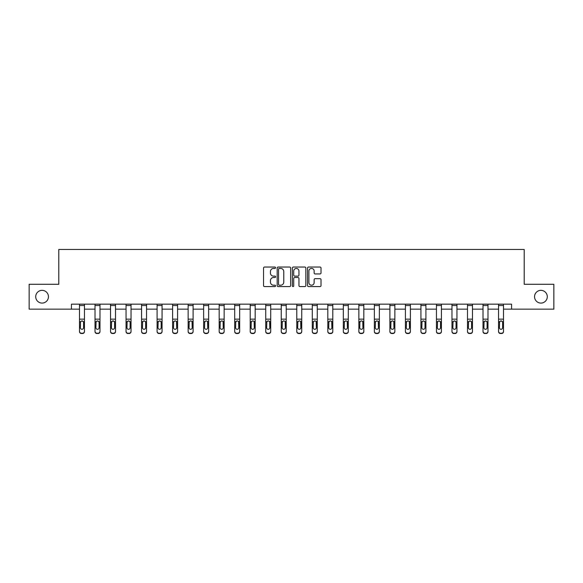 <?xml version="1.0" encoding="UTF-8"?>
<svg xmlns="http://www.w3.org/2000/svg" width="583" height="583" viewBox="0 0 583 583"><rect width="100%" height="100%" fill="white"/><g stroke="black" fill="none" stroke-linecap="round" stroke-linejoin="round"><path stroke-width="0.87" d="M275.584 267.735A0.685 0.685 0 0 0 274.899 267.05L264.522 267.05A0.977 0.977 0 0 0 263.545 268.027L263.545 285.604A0.977 0.977 0 0 0 264.522 286.581L274.899 286.581A0.685 0.685 0 0 0 275.584 285.896A0.685 0.685 0 0 0 274.899 285.211L273.558 285.211A3.126 3.126 0 0 1 270.432 282.092L270.432 280.627A3.126 3.126 0 0 1 273.558 277.501L274.899 277.501A0.685 0.685 0 0 0 275.584 276.816A0.685 0.685 0 0 0 274.899 276.131L273.558 276.131A3.126 3.126 0 0 1 270.432 273.004L270.432 271.54A3.126 3.126 0 0 1 273.558 268.42L274.899 268.42A0.685 0.685 0 0 0 275.584 267.735M534.553 296.711A6.369 6.369 0 0 0 540.915 303.08A6.369 6.369 0 0 0 547.284 296.711A6.369 6.369 0 0 0 540.915 290.349A6.369 6.369 0 0 0 534.553 296.711M35.716 296.711A6.369 6.369 0 0 0 42.085 303.08A6.369 6.369 0 0 0 48.447 296.711A6.369 6.369 0 0 0 42.085 290.349A6.369 6.369 0 0 0 35.716 296.711M320.038 273.937A0.977 0.977 0 0 0 321.014 272.961L321.014 268.027A0.977 0.977 0 0 0 320.038 267.05L308.516 267.05A0.977 0.977 0 0 0 307.54 268.027L307.54 285.604A0.977 0.977 0 0 0 308.516 286.581L320.038 286.581A0.977 0.977 0 0 0 321.014 285.604L321.014 279.651A0.977 0.977 0 0 0 320.038 278.674L315.111 278.674A0.977 0.977 0 0 0 314.135 279.651L314.135 282.602A2.609 2.609 0 0 1 311.519 285.211A2.609 2.609 0 0 1 308.91 282.602L308.91 271.029A2.609 2.609 0 0 1 311.519 268.42A2.609 2.609 0 0 1 314.135 271.029L314.135 272.961A0.977 0.977 0 0 0 315.111 273.937L320.038 273.937M71.432 309.15L29.15 309.15L29.15 284.278L58.796 284.278L58.796 249.458L524.204 249.458L524.204 284.278L553.85 284.278L553.85 309.15L511.568 309.15L511.568 304.173L71.432 304.173L71.432 309.15L79.492 309.15M290.647 268.027A0.977 0.977 0 0 0 289.671 267.05L278.149 267.05A0.977 0.977 0 0 0 277.173 268.027L277.173 285.604A0.977 0.977 0 0 0 278.149 286.581L289.671 286.581A0.977 0.977 0 0 0 290.647 285.604L290.647 268.027M293.329 267.05L304.851 267.05A0.977 0.977 0 0 1 305.827 268.027L305.827 285.604A0.977 0.977 0 0 1 304.851 286.581L299.924 286.581A0.977 0.977 0 0 1 298.948 285.604L298.948 278.477A0.977 0.977 0 0 0 297.971 277.501L294.699 277.501A0.977 0.977 0 0 0 293.723 278.477L293.723 285.896A0.685 0.685 0 0 1 293.038 286.581A0.685 0.685 0 0 1 292.353 285.896L292.353 268.027A0.977 0.977 0 0 1 293.329 267.05M84.462 309.15L95.014 309.15M99.984 309.15L110.53 309.15M115.507 309.15L126.052 309.15M131.029 309.15L141.574 309.15M146.544 309.15L157.089 309.15M162.067 309.15L172.612 309.15M177.589 309.15L188.134 309.15M193.104 309.15L203.649 309.15M208.627 309.15L219.172 309.15M224.149 309.15L234.694 309.15M239.664 309.15L250.209 309.15M255.186 309.15L265.731 309.15M270.709 309.15L281.254 309.15M286.224 309.15L296.776 309.15M301.746 309.15L312.291 309.15M317.269 309.15L327.814 309.15M332.791 309.15L343.336 309.15M348.306 309.15L358.851 309.15M363.828 309.15L374.373 309.15M379.351 309.15L389.896 309.15M394.866 309.15L405.411 309.15M410.388 309.15L420.933 309.15M425.911 309.15L436.456 309.15M441.426 309.15L451.971 309.15M456.948 309.15L467.493 309.15M472.47 309.15L483.015 309.15M487.986 309.15L498.538 309.15M503.508 309.15L511.568 309.15M279.221 268.42A0.685 0.685 0 0 0 278.536 269.098L278.536 284.533A0.685 0.685 0 0 0 279.221 285.211L280.634 285.211A3.126 3.126 0 0 0 283.761 282.092L283.761 271.54A3.126 3.126 0 0 0 280.634 268.42L279.221 268.42M298.948 271.08A2.609 2.609 0 0 0 296.332 268.464A2.609 2.609 0 0 0 293.723 271.08L293.723 275.154A0.977 0.977 0 0 0 294.699 276.131L297.971 276.131A0.977 0.977 0 0 0 298.948 275.154L298.948 271.08M79.492 322.042L79.492 331.261A1.989 1.975 -0 0 0 81.482 333.236L82.473 333.236A1.989 1.975 -0 0 0 84.462 331.261L84.462 331.567A1.989 1.975 180 0 1 82.473 333.542L82.473 333.236M83.573 327.704L83.573 322.465L83.573 327.704A1.589 1.581 180 0 1 81.977 329.286A1.589 1.581 180 0 0 83.573 327.704M80.388 328.018L80.388 327.704A1.589 1.581 180 0 0 81.977 329.286M81.146 321.102L80.388 322.341M82.808 321.102L81.977 320.861L83.391 321.729L83.573 322.465M79.492 331.261L79.492 304.195L84.462 304.195L84.462 331.261M81.482 333.236L82.473 333.542M81.482 333.542A1.989 1.975 180 0 1 79.492 331.567M79.492 321.729L80.563 321.729L80.388 327.704M80.563 321.729L81.977 320.861M95.014 322.042L95.014 331.261A1.989 1.975 -0 0 0 97.004 333.236L97.995 333.236A1.989 1.975 -0 0 0 99.984 331.261L99.984 331.567A1.989 1.975 180 0 1 97.995 333.542L97.995 333.236M99.088 327.704L99.088 322.465L99.088 327.704A1.589 1.581 180 0 1 97.499 329.286A1.589 1.581 180 0 0 99.088 327.704M95.903 328.018L95.903 327.704A1.589 1.581 180 0 0 97.499 329.286M96.669 321.102L95.903 322.341M98.33 321.102L97.499 320.861L98.913 321.729L99.088 322.465M110.53 322.042L110.53 331.261A1.989 1.975 -0 0 0 112.519 333.236L113.517 333.236A1.989 1.975 -0 0 0 115.507 331.261L115.507 331.567A1.989 1.975 180 0 1 113.517 333.542L113.517 333.236M114.611 327.704L114.611 322.465L114.611 327.704A1.589 1.581 180 0 1 113.022 329.286A1.589 1.581 180 0 0 114.611 327.704M111.426 328.018L111.426 327.704A1.589 1.581 180 0 0 113.022 329.286M112.191 321.102L111.426 322.341M113.853 321.102L113.022 320.861L114.436 321.729L114.611 322.465M95.014 331.261L95.014 304.195L99.984 304.195L99.984 331.261M97.004 333.236L97.995 333.542M97.004 333.542A1.989 1.975 180 0 1 95.014 331.567M95.014 321.729L96.086 321.729L95.903 327.704M96.086 321.729L97.499 320.861M110.53 331.261L110.53 304.195L115.507 304.195L115.507 331.261M112.519 333.236L113.517 333.542M112.519 333.542A1.989 1.975 180 0 1 110.53 331.567M110.53 321.729L111.601 321.729L111.426 327.704M111.601 321.729L113.022 320.861M126.052 322.042L126.052 331.261A1.989 1.975 -0 0 0 128.041 333.236L129.032 333.236A1.989 1.975 -0 0 0 131.029 331.261L131.029 331.567A1.989 1.975 180 0 1 129.032 333.542L129.032 333.236M130.133 327.704L130.133 322.465L130.133 327.704A1.589 1.581 180 0 1 128.537 329.286A1.589 1.581 180 0 0 130.133 327.704M126.948 328.018L126.948 327.704A1.589 1.581 180 0 0 128.537 329.286M127.706 321.102L126.948 322.341M129.368 321.102L128.537 320.861L129.951 321.729L130.133 322.465M141.574 322.042L141.574 331.261A1.989 1.975 -0 0 0 143.564 333.236L144.555 333.236A1.989 1.975 -0 0 0 146.544 331.261L146.544 331.567A1.989 1.975 180 0 1 144.555 333.542L144.555 333.236M145.648 327.704L145.648 322.465L145.648 327.704A1.589 1.581 180 0 1 144.059 329.286A1.589 1.581 180 0 0 145.648 327.704M142.463 328.018L142.463 327.704A1.589 1.581 180 0 0 144.059 329.286M143.229 321.102L142.463 322.341M144.89 321.102L144.059 320.861L145.473 321.729L145.648 322.465M157.089 322.042L157.089 331.261A1.989 1.975 -0 0 0 159.079 333.236L160.077 333.236A1.989 1.975 -0 0 0 162.067 331.261L162.067 331.567A1.989 1.975 180 0 1 160.077 333.542L160.077 333.236M161.17 327.704L161.17 322.465L161.17 327.704A1.589 1.581 180 0 1 159.582 329.286A1.589 1.581 180 0 0 161.17 327.704M157.986 328.018L157.986 327.704A1.589 1.581 180 0 0 159.582 329.286M158.751 321.102L157.986 322.341M160.412 321.102L159.582 320.861L160.995 321.729L161.17 322.465M126.052 331.261L126.052 304.195L131.029 304.195L131.029 331.261M128.041 333.236L129.032 333.542M128.041 333.542A1.989 1.975 180 0 1 126.052 331.567M126.052 321.729L127.123 321.729L126.948 327.704M127.123 321.729L128.537 320.861M141.574 331.261L141.574 304.195L146.544 304.195L146.544 331.261M143.564 333.236L144.555 333.542M143.564 333.542A1.989 1.975 180 0 1 141.574 331.567M141.574 321.729L142.646 321.729L142.463 327.704M142.646 321.729L144.059 320.861M157.089 331.261L157.089 304.195L162.067 304.195L162.067 331.261M159.079 333.236L160.077 333.542M159.079 333.542A1.989 1.975 180 0 1 157.089 331.567M157.089 321.729L158.161 321.729L157.986 327.704M158.161 321.729L159.582 320.861M172.612 331.261A1.989 1.975 -0 0 0 174.601 333.236L174.601 333.542A1.989 1.975 180 0 1 172.612 331.567L172.612 304.195L177.589 304.195L177.589 331.567A1.989 1.975 180 0 1 175.6 333.542L175.6 333.236A1.989 1.975 -0 0 0 177.589 331.261M174.601 333.542L175.6 333.542M174.601 333.236L175.6 333.236M176.518 321.729L176.693 327.704A1.589 1.581 180 0 1 175.097 329.286A1.589 1.581 180 0 1 173.508 327.704L173.683 321.729L175.097 320.861L177.589 321.729M188.134 331.261A1.989 1.975 -0 0 0 190.124 333.236L190.124 333.542A1.989 1.975 180 0 1 188.134 331.567L188.134 304.195L193.104 304.195L193.104 331.567A1.989 1.975 180 0 1 191.115 333.542L191.115 333.236A1.989 1.975 -0 0 0 193.104 331.261M190.124 333.542L191.115 333.542M190.124 333.236L191.115 333.236M192.033 321.729L192.208 327.704A1.589 1.581 180 0 1 190.619 329.286A1.589 1.581 180 0 1 189.03 327.704L189.205 321.729L190.619 320.861L193.104 321.729M203.649 331.261A1.989 1.975 -0 0 0 205.639 333.236L205.639 333.542A1.989 1.975 180 0 1 203.649 331.567L203.649 304.195L208.627 304.195L208.627 331.567A1.989 1.975 180 0 1 206.637 333.542L206.637 333.236A1.989 1.975 -0 0 0 208.627 331.261M205.639 333.542L206.637 333.542M205.639 333.236L206.637 333.236M207.555 321.729L207.73 327.704A1.589 1.581 180 0 1 206.142 329.286A1.589 1.581 180 0 1 204.546 327.704L204.72 321.729L206.142 320.861L208.627 321.729M219.172 331.261A1.989 1.975 -0 0 0 221.161 333.236L221.161 333.542A1.989 1.975 180 0 1 219.172 331.567L219.172 304.195L224.149 304.195L224.149 331.567A1.989 1.975 180 0 1 222.159 333.542L222.159 333.236A1.989 1.975 -0 0 0 224.149 331.261M221.161 333.542L222.159 333.542M221.161 333.236L222.159 333.236M223.078 321.729L223.253 327.704A1.589 1.581 180 0 1 221.657 329.286A1.589 1.581 180 0 1 220.068 327.704L220.243 321.729L221.657 320.861L224.149 321.729M234.694 331.261A1.989 1.975 -0 0 0 236.683 333.236L236.683 333.542A1.989 1.975 180 0 1 234.694 331.567L234.694 304.195L239.664 304.195L239.664 331.567A1.989 1.975 180 0 1 237.675 333.542L237.675 333.236A1.989 1.975 -0 0 0 239.664 331.261M236.683 333.542L237.675 333.542M236.683 333.236L237.675 333.236M238.593 321.729L238.775 327.704A1.589 1.581 180 0 1 237.179 329.286A1.589 1.581 180 0 1 235.59 327.704L235.765 321.729L237.179 320.861L239.664 321.729M250.209 331.261A1.989 1.975 -0 0 0 252.206 333.236L252.206 333.542A1.989 1.975 180 0 1 250.209 331.567L250.209 304.195L255.186 304.195L255.186 331.567A1.989 1.975 180 0 1 253.197 333.542L253.197 333.236A1.989 1.975 -0 0 0 255.186 331.261M252.206 333.542L253.197 333.542M252.206 333.236L253.197 333.236M254.115 321.729L254.29 327.704A1.589 1.581 180 0 1 252.701 329.286A1.589 1.581 180 0 1 251.105 327.704L251.288 321.729L252.701 320.861L255.186 321.729M265.731 331.261A1.989 1.975 -0 0 0 267.721 333.236L267.721 333.542A1.989 1.975 180 0 1 265.731 331.567L265.731 304.195L270.709 304.195L270.709 331.567A1.989 1.975 180 0 1 268.719 333.542L268.719 333.236A1.989 1.975 -0 0 0 270.709 331.261M267.721 333.542L268.719 333.542M267.721 333.236L268.719 333.236M269.637 321.729L269.812 327.704A1.589 1.581 180 0 1 268.216 329.286A1.589 1.581 180 0 1 266.628 327.704L266.803 321.729L268.216 320.861L270.709 321.729M281.254 331.261A1.989 1.975 -0 0 0 283.243 333.236L283.243 333.542A1.989 1.975 180 0 1 281.254 331.567L281.254 304.195L286.224 304.195L286.224 331.567A1.989 1.975 180 0 1 284.234 333.542L284.234 333.236A1.989 1.975 -0 0 0 286.224 331.261M283.243 333.542L284.234 333.542M283.243 333.236L284.234 333.236M285.153 321.729L285.335 327.704A1.589 1.581 180 0 1 283.739 329.286A1.589 1.581 180 0 1 282.15 327.704L282.325 321.729L283.739 320.861L286.224 321.729M296.776 331.261A1.989 1.975 -0 0 0 298.766 333.236L298.766 333.542A1.989 1.975 180 0 1 296.776 331.567L296.776 304.195L301.746 304.195L301.746 331.567A1.989 1.975 180 0 1 299.757 333.542L299.757 333.236A1.989 1.975 -0 0 0 301.746 331.261M298.766 333.542L299.757 333.542M298.766 333.236L299.757 333.236M300.675 321.729L300.85 327.704A1.589 1.581 180 0 1 299.261 329.286A1.589 1.581 180 0 1 297.665 327.704L297.847 321.729L299.261 320.861L301.746 321.729M312.291 331.261A1.989 1.975 -0 0 0 314.281 333.236L314.281 333.542A1.989 1.975 180 0 1 312.291 331.567L312.291 304.195L317.269 304.195L317.269 331.567A1.989 1.975 180 0 1 315.279 333.542L315.279 333.236A1.989 1.975 -0 0 0 317.269 331.261M314.281 333.542L315.279 333.542M314.281 333.236L315.279 333.236M316.197 321.729L316.372 327.704A1.589 1.581 180 0 1 314.784 329.286A1.589 1.581 180 0 1 313.188 327.704L313.363 321.729L314.784 320.861L317.269 321.729M327.814 331.261A1.989 1.975 -0 0 0 329.803 333.236L329.803 333.542A1.989 1.975 180 0 1 327.814 331.567L327.814 304.195L332.791 304.195L332.791 331.567A1.989 1.975 180 0 1 330.794 333.542L330.794 333.236A1.989 1.975 -0 0 0 332.791 331.261M329.803 333.542L330.794 333.542M329.803 333.236L330.794 333.236M331.712 321.729L331.895 327.704A1.589 1.581 180 0 1 330.299 329.286A1.589 1.581 180 0 1 328.71 327.704L328.885 321.729L330.299 320.861L332.791 321.729M343.336 331.261A1.989 1.975 -0 0 0 345.325 333.236L345.325 333.542A1.989 1.975 180 0 1 343.336 331.567L343.336 304.195L348.306 304.195L348.306 331.567A1.989 1.975 180 0 1 346.317 333.542L346.317 333.236A1.989 1.975 -0 0 0 348.306 331.261M345.325 333.542L346.317 333.542M345.325 333.236L346.317 333.236M347.235 321.729L347.41 327.704A1.589 1.581 180 0 1 345.821 329.286A1.589 1.581 180 0 1 344.225 327.704L344.407 321.729L345.821 320.861L348.306 321.729M358.851 331.261A1.989 1.975 -0 0 0 360.841 333.236L360.841 333.542A1.989 1.975 180 0 1 358.851 331.567L358.851 304.195L363.828 304.195L363.828 331.567A1.989 1.975 180 0 1 361.839 333.542L361.839 333.236A1.989 1.975 -0 0 0 363.828 331.261M360.841 333.542L361.839 333.542M360.841 333.236L361.839 333.236M362.757 321.729L362.932 327.704A1.589 1.581 180 0 1 361.343 329.286A1.589 1.581 180 0 1 359.747 327.704L359.922 321.729L361.343 320.861L363.828 321.729M374.373 331.261A1.989 1.975 -0 0 0 376.363 333.236L376.363 333.542A1.989 1.975 180 0 1 374.373 331.567L374.373 304.195L379.351 304.195L379.351 331.567A1.989 1.975 180 0 1 377.361 333.542L377.361 333.236A1.989 1.975 -0 0 0 379.351 331.261M376.363 333.542L377.361 333.542M376.363 333.236L377.361 333.236M378.28 321.729L378.454 327.704A1.589 1.581 180 0 1 376.858 329.286A1.589 1.581 180 0 1 375.27 327.704L375.445 321.729L376.858 320.861L379.351 321.729M389.896 331.261A1.989 1.975 -0 0 0 391.885 333.236L391.885 333.542A1.989 1.975 180 0 1 389.896 331.567L389.896 304.195L394.866 304.195L394.866 331.567A1.989 1.975 180 0 1 392.876 333.542L392.876 333.236A1.989 1.975 -0 0 0 394.866 331.261M391.885 333.542L392.876 333.542M391.885 333.236L392.876 333.236M393.795 321.729L393.97 327.704A1.589 1.581 180 0 1 392.381 329.286A1.589 1.581 180 0 1 390.792 327.704L390.967 321.729L392.381 320.861L394.866 321.729M405.411 331.261A1.989 1.975 -0 0 0 407.4 333.236L407.4 333.542A1.989 1.975 180 0 1 405.411 331.567L405.411 304.195L410.388 304.195L410.388 331.567A1.989 1.975 180 0 1 408.399 333.542L408.399 333.236A1.989 1.975 -0 0 0 410.388 331.261M407.4 333.542L408.399 333.542M407.4 333.236L408.399 333.236M409.317 321.729L409.492 327.704A1.589 1.581 180 0 1 407.903 329.286A1.589 1.581 180 0 1 406.307 327.704L406.482 321.729L407.903 320.861L410.388 321.729M172.612 322.042L172.612 331.567M175.097 329.286A1.589 1.581 180 0 0 176.693 327.704L176.693 322.465M174.266 321.102L173.508 322.341M175.928 321.102L175.097 320.861M188.134 322.042L188.134 331.567M190.619 329.286A1.589 1.581 180 0 0 192.208 327.704L192.208 322.465M189.788 321.102L189.03 322.341M191.45 321.102L190.619 320.861M203.649 322.042L203.649 331.567M206.142 329.286A1.589 1.581 180 0 0 207.73 327.704L207.73 322.465M205.311 321.102L204.546 322.341M206.972 321.102L206.142 320.861M219.172 322.042L219.172 331.567M221.657 329.286A1.589 1.581 180 0 0 223.253 327.704L223.253 322.465M220.826 321.102L220.068 322.341M222.487 321.102L221.657 320.861M234.694 322.042L234.694 331.567M237.179 329.286A1.589 1.581 180 0 0 238.775 327.704L238.775 322.465M236.348 321.102L235.59 322.341M238.01 321.102L237.179 320.861M250.209 322.042L250.209 331.567M252.701 329.286A1.589 1.581 180 0 0 254.29 327.704L254.29 322.465M251.871 321.102L251.105 322.341M253.532 321.102L252.701 320.861M265.731 322.042L265.731 331.567M268.216 329.286A1.589 1.581 180 0 0 269.812 327.704L269.812 322.465M267.386 321.102L266.628 322.341M269.047 321.102L268.216 320.861M281.254 322.042L281.254 331.567M283.739 329.286A1.589 1.581 180 0 0 285.335 327.704L285.335 322.465M282.908 321.102L282.15 322.341M284.57 321.102L283.739 320.861M296.776 322.042L296.776 331.567M299.261 329.286A1.589 1.581 180 0 0 300.85 327.704L300.85 322.465M298.43 321.102L297.665 322.341M300.092 321.102L299.261 320.861M312.291 322.042L312.291 331.567M314.784 329.286A1.589 1.581 180 0 0 316.372 327.704L316.372 322.465M313.953 321.102L313.188 322.341M315.614 321.102L314.784 320.861M327.814 322.042L327.814 331.567M330.299 329.286A1.589 1.581 180 0 0 331.895 327.704L331.895 322.465M329.468 321.102L328.71 322.341M331.129 321.102L330.299 320.861M343.336 322.042L343.336 331.567M345.821 329.286A1.589 1.581 180 0 0 347.41 327.704L347.41 322.465M344.99 321.102L344.225 322.341M346.652 321.102L345.821 320.861M358.851 322.042L358.851 331.567M361.343 329.286A1.589 1.581 180 0 0 362.932 327.704L362.932 322.465M360.513 321.102L359.747 322.341M362.174 321.102L361.343 320.861M374.373 322.042L374.373 331.567M376.858 329.286A1.589 1.581 180 0 0 378.454 327.704L378.454 322.465M376.028 321.102L375.27 322.341M377.689 321.102L376.858 320.861M389.896 322.042L389.896 331.567M392.381 329.286A1.589 1.581 180 0 0 393.97 327.704L393.97 322.465M391.55 321.102L390.792 322.341M393.212 321.102L392.381 320.861M405.411 322.042L405.411 331.567M407.903 329.286A1.589 1.581 180 0 0 409.492 327.704L409.492 322.465M407.072 321.102L406.307 322.341M408.734 321.102L407.903 320.861M420.933 322.042L420.933 331.261A1.989 1.975 -0 0 0 422.923 333.236L423.921 333.236A1.989 1.975 -0 0 0 425.911 331.261L425.911 331.567A1.989 1.975 180 0 1 423.921 333.542L423.921 333.236M425.014 327.704L425.014 322.465L425.014 327.704A1.589 1.581 180 0 1 423.418 329.286A1.589 1.581 180 0 0 425.014 327.704M421.83 328.018L421.83 327.704A1.589 1.581 180 0 0 423.418 329.286M422.588 321.102L421.83 322.341M424.249 321.102L423.418 320.861L424.839 321.729L425.014 322.465M436.456 322.042L436.456 331.261A1.989 1.975 -0 0 0 438.445 333.236L439.436 333.236A1.989 1.975 -0 0 0 441.426 331.261L441.426 331.567A1.989 1.975 180 0 1 439.436 333.542L439.436 333.236M440.537 327.704L440.537 322.465L440.537 327.704A1.589 1.581 180 0 1 438.941 329.286A1.589 1.581 180 0 0 440.537 327.704M437.352 328.018L437.352 327.704A1.589 1.581 180 0 0 438.941 329.286M438.11 321.102L437.352 322.341M439.771 321.102L438.941 320.861L440.354 321.729L440.537 322.465M420.933 331.261L420.933 304.195L425.911 304.195L425.911 331.261M422.923 333.236L423.921 333.542M422.923 333.542A1.989 1.975 180 0 1 420.933 331.567M420.933 321.729L422.005 321.729L421.83 327.704M422.005 321.729L423.418 320.861M436.456 331.261L436.456 304.195L441.426 304.195L441.426 331.261M438.445 333.236L439.436 333.542M438.445 333.542A1.989 1.975 180 0 1 436.456 331.567M436.456 321.729L437.527 321.729L437.352 327.704M437.527 321.729L438.941 320.861M451.971 322.042L451.971 331.261A1.989 1.975 -0 0 0 453.968 333.236L454.959 333.236A1.989 1.975 -0 0 0 456.948 331.261L456.948 331.567A1.989 1.975 180 0 1 454.959 333.542L454.959 333.236M456.052 327.704L456.052 322.465L456.052 327.704A1.589 1.581 180 0 1 454.463 329.286A1.589 1.581 180 0 0 456.052 327.704M452.867 328.018L452.867 327.704A1.589 1.581 180 0 0 454.463 329.286M453.632 321.102L452.867 322.341M455.294 321.102L454.463 320.861L455.877 321.729L456.052 322.465M451.971 331.261L451.971 304.195L456.948 304.195L456.948 331.261M453.968 333.236L454.959 333.542M453.968 333.542A1.989 1.975 180 0 1 451.971 331.567M451.971 321.729L453.049 321.729L452.867 327.704M453.049 321.729L454.463 320.861M467.493 322.042L467.493 331.261A1.989 1.975 -0 0 0 469.483 333.236L470.481 333.236A1.989 1.975 -0 0 0 472.47 331.261L472.47 331.567A1.989 1.975 180 0 1 470.481 333.542L470.481 333.236M471.574 327.704L471.574 322.465L471.574 327.704A1.589 1.581 180 0 1 469.978 329.286A1.589 1.581 180 0 0 471.574 327.704M468.389 328.018L468.389 327.704A1.589 1.581 180 0 0 469.978 329.286M469.147 321.102L468.389 322.341M470.809 321.102L469.978 320.861L471.399 321.729L471.574 322.465M467.493 331.261L467.493 304.195L472.47 304.195L472.47 331.261M469.483 333.236L470.481 333.542M469.483 333.542A1.989 1.975 180 0 1 467.493 331.567M467.493 321.729L468.564 321.729L468.389 327.704M468.564 321.729L469.978 320.861M483.015 322.042L483.015 331.261A1.989 1.975 -0 0 0 485.005 333.236L485.996 333.236A1.989 1.975 -0 0 0 487.986 331.261L487.986 331.567A1.989 1.975 180 0 1 485.996 333.542L485.996 333.236M487.096 327.704L487.096 322.465L487.096 327.704A1.589 1.581 180 0 1 485.501 329.286A1.589 1.581 180 0 0 487.096 327.704M483.912 328.018L483.912 327.704A1.589 1.581 180 0 0 485.501 329.286M484.67 321.102L483.912 322.341M486.331 321.102L485.501 320.861L486.914 321.729L487.096 322.465M483.015 331.261L483.015 304.195L487.986 304.195L487.986 331.261M485.005 333.236L485.996 333.542M485.005 333.542A1.989 1.975 180 0 1 483.015 331.567M483.015 321.729L484.087 321.729L483.912 327.704M484.087 321.729L485.501 320.861M498.538 322.042L498.538 331.261A1.989 1.975 -0 0 0 500.527 333.236L501.518 333.236A1.989 1.975 -0 0 0 503.508 331.261L503.508 331.567A1.989 1.975 180 0 1 501.518 333.542L501.518 333.236M502.612 327.704L502.612 322.465L502.612 327.704A1.589 1.581 180 0 1 501.023 329.286A1.589 1.581 180 0 0 502.612 327.704M499.427 328.018L499.427 327.704A1.589 1.581 180 0 0 501.023 329.286M500.192 321.102L499.427 322.341M501.854 321.102L501.023 320.861L502.437 321.729L502.612 322.465M498.538 331.261L498.538 304.195L503.508 304.195L503.508 331.261M500.527 333.236L501.518 333.542M500.527 333.542A1.989 1.975 180 0 1 498.538 331.567M498.538 321.729L499.609 321.729L499.427 327.704M499.609 321.729L501.023 320.861M83.391 321.729L84.462 321.729M79.492 319.156L84.462 319.156M79.492 305.558L84.462 305.558M98.913 321.729L99.984 321.729M95.014 319.156L99.984 319.156M95.014 305.558L99.984 305.558M114.436 321.729L115.507 321.729M110.53 319.156L115.507 319.156M110.53 305.558L115.507 305.558M129.951 321.729L131.029 321.729M126.052 319.156L131.029 319.156M126.052 305.558L131.029 305.558M145.473 321.729L146.544 321.729M141.574 319.156L146.544 319.156M141.574 305.558L146.544 305.558M160.995 321.729L162.067 321.729M157.089 319.156L162.067 319.156M157.089 305.558L162.067 305.558M172.612 321.729L173.683 321.729M172.612 319.156L177.589 319.156M172.612 305.558L177.589 305.558M188.134 321.729L189.205 321.729M188.134 319.156L193.104 319.156M188.134 305.558L193.104 305.558M203.649 321.729L204.72 321.729M203.649 319.156L208.627 319.156M203.649 305.558L208.627 305.558M219.172 321.729L220.243 321.729M219.172 319.156L224.149 319.156M219.172 305.558L224.149 305.558M234.694 321.729L235.765 321.729M234.694 319.156L239.664 319.156M234.694 305.558L239.664 305.558M250.209 321.729L251.288 321.729M250.209 319.156L255.186 319.156M250.209 305.558L255.186 305.558M265.731 321.729L266.803 321.729M265.731 319.156L270.709 319.156M265.731 305.558L270.709 305.558M281.254 321.729L282.325 321.729M281.254 319.156L286.224 319.156M281.254 305.558L286.224 305.558M296.776 321.729L297.847 321.729M296.776 319.156L301.746 319.156M296.776 305.558L301.746 305.558M312.291 321.729L313.363 321.729M312.291 319.156L317.269 319.156M312.291 305.558L317.269 305.558M327.814 321.729L328.885 321.729M327.814 319.156L332.791 319.156M327.814 305.558L332.791 305.558M343.336 321.729L344.407 321.729M343.336 319.156L348.306 319.156M343.336 305.558L348.306 305.558M358.851 321.729L359.922 321.729M358.851 319.156L363.828 319.156M358.851 305.558L363.828 305.558M374.373 321.729L375.445 321.729M374.373 319.156L379.351 319.156M374.373 305.558L379.351 305.558M389.896 321.729L390.967 321.729M389.896 319.156L394.866 319.156M389.896 305.558L394.866 305.558M405.411 321.729L406.482 321.729M405.411 319.156L410.388 319.156M405.411 305.558L410.388 305.558M424.839 321.729L425.911 321.729M420.933 319.156L425.911 319.156M420.933 305.558L425.911 305.558M440.354 321.729L441.426 321.729M436.456 319.156L441.426 319.156M436.456 305.558L441.426 305.558M455.877 321.729L456.948 321.729M451.971 319.156L456.948 319.156M451.971 305.558L456.948 305.558M471.399 321.729L472.47 321.729M467.493 319.156L472.47 319.156M467.493 305.558L472.47 305.558M486.914 321.729L487.986 321.729M483.015 319.156L487.986 319.156M483.015 305.558L487.986 305.558M502.437 321.729L503.508 321.729M498.538 319.156L503.508 319.156M498.538 305.558L503.508 305.558"/></g></svg>
